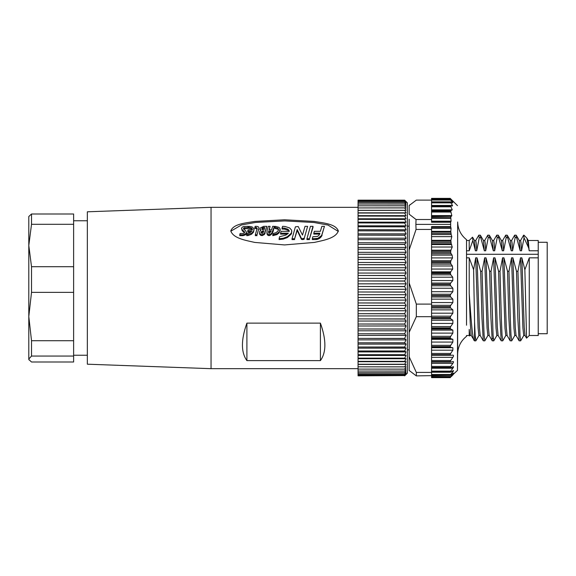 <?xml version="1.0" encoding="UTF-8"?>
<svg xmlns="http://www.w3.org/2000/svg" width="576" height="576" viewBox="0 0 576 576"><rect width="100%" height="100%" fill="white"/><g stroke="black" fill="none" stroke-linecap="round" stroke-linejoin="round"><path stroke-width="0.86" d="M470.016 335.441L469.678 335.974L469.21 329.4L469.21 335.513L466.524 335.513L466.524 336.319C460.85 340.855 457.891 346.759 457.646 354.017L457.646 221.983C457.891 229.241 460.85 235.145 466.524 239.681L466.524 322.459M338.299 231.444L328.003 225.058L313.999 222.502L284.76 220.918L255.506 222.451L241.474 224.957L230.875 231.163M230.774 230.962C233.323 223.762 246.01 222.962 254.815 221.429L284.558 219.78L314.294 221.429C323.093 222.962 335.837 223.798 338.335 230.954L338.335 230.954C335.779 238.435 323.093 240.437 314.294 242.431L284.566 244.93L254.83 242.431C246.017 240.43 233.374 238.464 230.774 230.962L230.774 230.962M457.646 221.983L457.474 370.382L450.288 377.15M450.655 226.591L450.655 224.381L415.879 224.381L416.038 229.435L431.561 229.435L431.561 226.591L450.655 226.591L451.094 228.413L450.792 231.336L431.561 231.336L431.561 234.569L451.195 234.569L450.792 231.336M451.195 234.569L451.814 236.642L450.871 240.329L431.561 240.329L431.561 243.893L451.224 243.893L450.871 240.329M451.224 243.893L452.246 247.025L450.871 250.2L431.561 250.2L431.561 253.75L451.138 253.75L450.655 252.432L450.871 250.2M451.138 253.75L452.11 255.125L452.542 257.911L450.864 260.698L431.561 260.698L431.561 264.161L451.044 264.161L450.569 262.843L450.864 260.698M451.044 264.161L452.412 265.982L452.7 269.057L450.684 271.814L431.561 271.814L431.561 274.853L450.871 274.853L450.389 273.557L450.684 271.814M450.871 274.853L452.758 277.2L452.837 280.555L450.641 283.061L431.561 283.061L431.561 285.79L450.691 285.79L450.209 284.537L450.641 283.061M450.691 285.79L452.873 288.245L452.873 291.701L450.691 294.25L431.561 294.25L431.561 296.978L450.691 296.978L450.209 295.79L450.691 294.25M450.691 296.978L452.873 299.146L452.873 302.566L450.691 305.345L431.561 305.345M431.561 308.03L450.691 308.03L450.209 306.922L450.691 305.345M450.691 308.03L452.873 309.866L452.873 313.193L450.691 316.166L431.561 316.166M450.691 318.758L452.873 320.242L452.873 323.431L450.691 326.549L431.561 326.549L431.561 318.758L450.691 318.758L450.209 317.758L450.691 316.166M450.691 329.004L452.873 330.113L452.873 333.108L450.691 336.319L431.561 336.319L431.561 329.004L450.691 329.004L450.209 328.118L450.691 326.549M450.691 338.602L452.873 339.322L452.873 342.072L450.691 345.334L431.561 345.334L431.561 338.602L450.691 338.602L450.209 337.853L450.691 336.319M450.691 347.4L452.873 347.717L452.873 350.179L450.691 353.434L431.561 353.434L431.561 347.4L450.691 347.4L450.209 346.795L450.691 345.334M431.561 353.434L431.561 354.809L450.209 354.809L450.691 355.27L450.209 354.809L450.691 353.434M450.691 355.27L452.923 355.169M452.873 355.169C453.737 355.248 453.737 355.961 452.873 357.314L450.691 360.511L431.561 360.511L431.561 362.074L450.518 362.095M431.561 362.074L450.691 362.074L450.209 361.778L450.691 360.511M450.691 362.074L453.125 361.534M452.873 361.57C453.737 361.462 453.737 362.052 452.873 363.355L450.691 366.437L431.561 366.437L431.561 367.704M431.561 367.574L450.691 367.704L450.209 367.574L450.691 366.437M450.691 367.704L453.283 366.696M452.873 366.804C453.737 366.516 453.737 366.984 452.873 368.201L450.691 371.131L431.561 371.131L431.561 372.233L450.317 372.233M431.561 372.118L450.209 372.118L450.691 372.082L450.209 372.118L450.691 371.131M450.691 372.082L453.398 370.577M452.873 370.793C453.737 370.332 453.737 370.663 452.873 371.786L450.691 374.515L431.561 374.515M450.209 375.278L431.561 375.278L431.561 372.413L416.326 372.413L416.326 375.89L450.209 375.336L450.691 374.515M450.691 375.134L452.873 373.478C453.737 372.845 453.737 373.039 452.873 374.047L450.691 376.531L431.561 376.531L431.561 375.89M452.873 373.478C453.737 372.845 453.737 373.039 452.873 374.047L452.131 374.047M431.561 376.531L431.561 377.179L450.216 377.186L450.691 376.531M450.691 376.812L452.873 374.818C453.737 374.026 453.737 374.076 452.873 374.954L451.289 376.567M452.873 374.818C453.737 374.026 453.737 374.076 452.873 374.954L452.729 374.954M450.209 377.15L431.561 377.15L431.561 377.618L450.209 377.618L450.691 377.15M538.236 242.28L547.2 242.28L547.2 333.72L538.236 333.72M320.407 360.626L246.902 360.626C240.955 352.339 240.955 339.833 246.902 323.129L320.407 323.129C326.362 339.833 326.362 352.339 320.407 360.626L320.407 323.129M211.046 368.676L87.343 364.198L87.343 211.802L211.046 207.324L211.046 368.676L358.056 368.676M31.514 213.998L31.514 224.302L28.8 245.506L28.8 216.511L31.514 213.998L73.62 213.998L73.62 266.702L31.514 266.702L31.514 292.363L28.8 316.534L28.8 359.489L31.514 362.002L73.62 362.002L73.62 356.062L31.514 356.062L28.8 359.035L29.066 359.95M73.62 266.702L73.62 292.363L31.514 292.363M31.514 266.702L28.8 245.506L28.8 316.534L31.514 340.711L31.514 356.062M404.669 213.091L406.015 215.654L404.669 216.043L406.015 218.779L404.669 219.348L406.015 222.17L404.669 222.926L406.015 225.828L404.669 226.757L406.015 229.723L404.669 230.832L406.015 233.856L404.669 235.138L406.015 238.198L404.669 239.645L406.015 242.734L404.669 244.346L406.015 247.457L404.669 249.221L406.015 252.331L404.669 254.246L406.015 257.35L404.669 259.402L406.015 262.49L404.669 264.672L406.015 267.732L404.669 270.036L406.015 273.053L404.669 275.472L406.015 278.431L404.669 280.958L406.015 283.846L404.669 286.474L406.015 289.282L404.669 291.989L406.015 294.71L404.669 297.49L406.015 300.11L404.669 302.954L406.015 305.467L404.669 308.362L406.015 310.752L404.669 313.69L406.015 315.943L404.669 318.91L406.015 321.034L404.669 324.014L406.015 325.987L404.669 328.975L406.015 330.79L404.669 333.77L406.015 335.426L404.669 338.393L406.015 339.876L404.669 342.806L406.015 344.117L404.669 347.119L406.015 348.142L404.669 351.079L406.015 351.929L404.669 354.794L406.015 355.464L404.669 358.243L406.015 358.726L404.669 361.418L406.015 361.714L404.669 364.306L406.015 364.414L404.669 366.883L406.015 366.804L404.669 369.158L406.015 368.892L404.669 371.11L406.015 370.656L404.669 372.73L406.015 372.096L404.669 373.99L406.015 373.205L404.669 374.969L406.015 373.975L404.669 375.574L406.015 374.4L404.669 375.833L407.362 373.162L407.362 202.838L404.669 200.246L406.015 201.758L404.669 200.664L406.015 202.349L404.669 201.434L406.015 203.278L404.669 202.543L406.015 204.545L404.669 203.99L406.015 206.136L404.669 205.769L406.015 208.051L404.669 207.871L406.015 210.283L404.669 210.29L406.015 212.825L358.056 213.019L404.669 213.019M404.669 374.947L358.056 374.947L358.056 374.018L404.669 374.018L358.056 373.99L358.056 372.73L404.669 372.73M358.056 375.833L404.669 375.574M404.669 200.664L358.056 200.664L358.056 200.16L404.669 200.16L405.382 200.866M404.669 216.043L358.056 216.043L358.056 213.091M358.056 215.654L406.015 215.654M358.056 213.019L358.056 210.362L404.669 210.362M406.015 212.825L358.056 212.825M358.056 216.043L404.669 216.122M404.669 210.29L358.056 210.362M404.669 219.348L358.056 219.348L358.056 216.122M358.056 218.779L406.015 218.779M406.015 210.283L358.056 210.283L358.056 207.929L404.669 207.929M358.056 219.348L404.669 219.434M404.669 207.871L358.056 207.929M404.669 222.926L358.056 222.926L358.056 219.434M358.056 222.17L406.015 222.17M358.056 207.871L358.056 205.819L404.669 205.819M358.056 222.926L404.669 223.02M404.669 205.769L358.056 205.819M404.669 226.757L358.056 226.757L358.056 223.02M358.056 225.828L406.015 225.828M358.056 205.769L358.056 204.034L404.669 204.034M358.056 226.757L404.669 226.858M404.669 203.99L358.056 204.034M404.669 230.832L358.056 230.832L358.056 226.858M358.056 229.723L406.015 229.723M358.056 203.99L358.056 202.579L404.669 202.579M358.056 230.832L404.669 230.94M404.669 202.543L358.056 202.579M404.669 235.138L358.056 235.138L358.056 230.94M358.056 233.856L406.015 233.856M358.056 202.543L358.056 201.456L404.669 201.456M358.056 235.138L404.669 235.246M404.669 201.434L358.056 201.456M404.669 239.645L358.056 239.645L358.056 235.246M358.056 238.198L406.015 238.198M358.056 201.434L358.056 200.686L404.669 200.686M358.056 239.645L404.669 239.76M404.669 244.346L358.056 244.346L358.056 239.76M358.056 242.734L406.015 242.734M358.056 200.246L404.669 200.246L358.056 200.246M358.056 244.346L404.669 244.469M404.669 249.221L358.056 249.221L358.056 244.469M358.056 247.457L406.015 247.457M358.056 249.221L404.669 249.343M404.669 254.246L358.056 254.246L358.056 249.343M358.056 252.331L406.015 252.331M358.056 254.246L404.669 254.376M404.669 259.402L358.056 259.402L358.056 254.376M358.056 257.35L406.015 257.35M358.056 259.402L404.669 259.538M404.669 264.672L358.056 264.672L358.056 259.538M358.056 262.49L406.015 262.49M358.056 264.672L404.669 264.809M404.669 270.036L358.056 270.036L358.056 264.809M358.056 267.732L406.015 267.732M358.056 270.036L404.669 270.18M404.669 275.472L358.056 275.472L358.056 270.18M358.056 273.053L406.015 273.053M358.056 275.472L404.669 275.616M404.669 280.958L358.056 280.958L358.056 275.616M358.056 278.431L406.015 278.431M358.056 280.958L404.669 281.095M404.669 286.474L358.056 286.474L358.056 281.095M358.056 283.846L406.015 283.846M358.056 286.474L404.669 286.61M404.669 291.989L358.056 291.989L358.056 289.282L406.015 289.282M358.056 289.282L358.056 286.61M358.056 291.989L404.669 292.126M404.669 297.49L358.056 297.49L358.056 292.126M358.056 294.71L406.015 294.71M358.056 297.49L404.669 297.634M404.669 302.954L358.056 302.954L358.056 297.634M358.056 300.11L406.015 300.11M358.056 302.954L404.669 303.091M404.669 308.362L358.056 308.362L358.056 303.091M358.056 305.467L406.015 305.467M358.056 308.362L404.669 308.498M404.669 313.69L358.056 313.69L358.056 308.498M358.056 310.752L406.015 310.752M358.056 313.69L404.669 313.819M404.669 318.91L358.056 318.91L358.056 313.819M358.056 315.943L406.015 315.943M358.056 318.91L404.669 319.046M404.669 324.014L358.056 324.014L358.056 319.046M358.056 321.034L406.015 321.034M358.056 324.014L404.669 324.144M404.669 328.975L358.056 328.975L358.056 324.144M358.056 325.987L406.015 325.987M358.056 328.975L404.669 329.098M404.669 333.77L358.056 333.77L358.056 329.098M358.056 330.79L406.015 330.79M358.056 333.77L404.669 333.893M404.669 338.393L358.056 338.393L358.056 333.893M358.056 335.426L406.015 335.426M358.056 338.393L404.669 338.508M404.669 342.806L358.056 342.806L358.056 338.508M358.056 339.876L406.015 339.876M358.056 342.806L404.669 342.922M404.669 347.011L358.056 347.011L358.056 342.922M358.056 344.117L406.015 344.117M358.056 347.011L404.669 347.119M404.669 350.978L358.056 350.978L358.056 347.119M358.056 348.142L406.015 348.142M358.056 350.978L404.669 351.079M404.669 354.701L358.056 354.701L358.056 351.079M358.056 351.929L406.015 351.929M358.056 354.701L404.669 354.794M404.669 358.157L358.056 358.157L358.056 354.794M358.056 355.464L406.015 355.464M358.056 358.157L404.669 358.243M404.669 361.339L358.056 361.339L358.056 358.243M358.056 358.726L406.015 358.726M358.056 361.339L404.669 361.418M404.669 364.234L358.056 364.234L358.056 361.418M358.056 361.714L406.015 361.714M358.056 364.234L404.669 364.306M404.669 366.826L358.056 366.826L358.056 364.306M358.056 364.414L406.015 364.414M358.056 366.826L404.669 366.883M404.669 369.101L358.056 369.101L358.056 366.883M358.056 369.101L404.669 369.158M404.669 371.059L358.056 371.059L358.056 369.158M358.056 371.059L404.669 371.11M404.669 372.694L358.056 372.694L358.056 371.11M358.056 374.947L404.669 374.969M404.669 375.566L358.056 375.566L358.056 374.969M270.706 231.948L268.632 231.948L268.553 232.358M264.456 228.492L263.167 228.492L261.907 229.385M263.448 231.948L261.878 232.171L261.144 233.035M269.366 233.352L268.69 232.978L268.632 230.998L271.224 230.998L269.366 233.352M268.632 231.948L268.632 230.998M261.828 229.198L261.943 228.319L263.167 227.484L264.758 227.484L264.067 229.788L262.627 229.788L261.828 229.198L261.943 228.319L261.943 229.313M263.167 228.492L263.167 227.484M261.108 232.92L261.878 231.228L263.729 230.998L262.994 232.92L262.109 233.474L261.065 232.574M261.878 232.171L261.878 231.228M261.288 231.818L261.288 232.762M262.562 231.948L262.562 230.998M73.62 224.302L31.514 224.302M73.62 292.363L73.62 340.711L31.514 340.711M73.62 340.711L73.62 356.062M321.293 235.757L317.88 238.342L312.336 238.738L312.847 236.722L317.678 236.34L319.032 235.13L319.86 233.179L313.812 233.179L314.33 231.3L320.378 231.3L321.854 226.339L324.439 226.339L321.293 236.628L320.969 237.053L320.969 236.189M313.006 226.339L309.514 238.752L306.936 238.752L310.428 226.339L313.006 226.339L313.006 227.369L309.514 238.752M307.62 226.339L304.294 238.097L302.767 238.73L301.392 238.45L297.173 229.486L294.646 238.759L292.039 238.759L295.402 226.814L298.224 226.548L302.494 235.102L305.014 226.339L307.62 226.339L304.294 238.097M285.934 235.073L288.374 233.179L280.577 233.179L281.088 231.3L289.26 231.3L289.13 230.573L287.942 229.248L284.666 228.168L282.06 228.038L282.564 226.339L285.084 226.49L289.627 227.938L291.571 230.076L291.665 232.128L291.132 233.352L287.33 236.722L283.255 238.255L279.101 238.745L279.605 236.722L285.934 235.073M289.26 231.3L289.13 230.573L289.13 231.3M280.116 228.946L279.418 231.646L276.97 233.69L272.801 234.77L273.154 233.496L276.034 232.682L277.97 231.07L278.489 229.118L277.79 228.125L274.925 227.426L275.263 226.339L278.986 227.354L280.116 228.946L280.174 230.515M278.525 229.55L278.489 229.968M269.014 229.795L271.606 229.795L272.65 226.339L274.399 226.339L271.843 232.992L270.173 234.439L267.869 234.418L267.062 233.186L267.098 230.4L268.344 226.339L270.072 226.339L269.014 229.795M259.481 233.129L259.798 231.307L260.798 230.335L260.143 228.852L260.41 227.909L263.714 226.339L266.846 226.339L264.406 233.554L262.274 234.706L260.863 234.547L259.481 233.129M257.162 228.334L256.277 227.477L254.822 227.477L255.175 226.346L256.478 226.346C258.264 226.469 259.07 227.138 258.883 228.341L257.047 234.77L255.334 234.77L257.191 228.175M258.883 229.334L258.955 227.938L257.047 234.77M250.488 232.387L251.921 230.998L247.752 230.998L248.098 229.795L252.418 229.795L252.346 228.938L251.23 227.822L248.818 227.405L249.142 226.339L252.101 226.886L253.944 228.722L253.735 230.94L251.597 233.302L246.694 234.77L247.046 233.51L250.488 232.387M252.418 229.795L252.346 228.938L252.346 229.795M243.115 233.467L244.483 232.934L244.49 231.804L242.186 229.774L241.553 228.276L242.186 227.218L243.727 226.483L248.263 226.339L247.918 227.477L243.648 227.952L243.526 228.974L245.923 231.055L246.319 232.848L245.354 234.029L243.007 234.763L239.76 234.763L240.134 233.474L243.115 233.467M246.434 232.236L246.319 233.77L245.354 234.929L243.014 235.649L243.007 234.763M248.263 226.339L247.918 228.485L243.648 228.953L243.648 227.952L243.526 228.974M244.483 232.934L244.49 231.804L244.49 232.74L242.186 230.746L241.553 228.276M313.812 233.179L313.812 234.094L319.86 234.094M322.099 234.324L324.439 226.339M322.099 235.217L321.883 235.692L321.883 234.806M321.883 235.692L321.61 236.174L321.61 235.296M321.61 236.174L321.293 236.628M320.969 237.053L320.587 237.463L320.587 236.606M320.587 237.463L320.191 237.823L320.191 236.966M320.191 237.823L319.759 238.169L319.759 237.319M319.759 238.169L319.306 238.471L319.306 237.636M319.306 238.471L318.845 238.723L318.845 237.888M318.845 238.723L318.341 238.99L318.341 238.162M318.341 238.99L317.88 239.17L317.88 238.342M317.88 239.17L317.347 239.342L317.347 238.514M317.347 239.342L316.57 239.515L316.57 238.687M316.57 239.515L315.821 239.558L315.821 238.738M315.821 239.558L312.336 239.558L312.336 238.738M309.514 239.573L306.936 239.573L306.936 238.752M304.294 238.932L304.222 238.234M304.222 239.062L304.114 238.334M304.114 239.162L303.955 238.457M303.955 239.285L303.718 238.55M303.718 239.371L303.494 238.63M303.494 239.45L303.25 238.687M303.25 239.508L302.767 239.551L302.767 238.73M302.767 239.551L302.285 239.551L302.285 238.73M302.285 239.551L301.954 238.68M301.954 239.501L301.716 238.63M301.716 239.45L301.536 238.55M301.536 239.371L301.392 238.45M301.392 239.278L297.173 230.458L297.173 229.486M297.173 230.458L294.646 238.759M294.646 239.58L292.039 239.58L292.039 238.759M291.787 231.235L291.665 232.128M291.665 233.057L291.132 234.259L291.132 233.352M291.132 234.259L287.33 237.578L287.33 236.722M287.33 237.578L283.255 239.083L279.101 239.566L279.101 238.745M287.446 234.094L280.577 234.094L280.577 233.179M289.13 231.53L287.942 230.227L287.942 229.248M287.942 230.227L284.666 229.169L282.06 229.039L282.06 228.038M280.116 229.932L279.418 231.646M279.418 232.582L276.97 234.598L276.97 233.69M276.97 234.598L272.801 235.656L272.801 234.77M278.489 230.098L277.79 228.125M277.79 229.126L274.925 228.434L274.925 227.426M271.843 232.992L271.843 233.914L270.173 235.332L270.173 234.439M270.173 235.332L269.014 235.656L269.014 234.77M269.014 235.656L267.869 235.31L267.869 234.418M267.869 235.31L267.062 234.101L266.904 231.854M269.309 229.795L270.072 226.339M271.843 233.914L273.161 231.365L274.399 226.339M265.162 231.984L266.846 226.339M265.162 232.92L264.946 233.496L264.946 232.574M264.946 233.496L264.406 234.461L264.406 233.554M264.406 234.461L262.274 235.591L262.274 234.706M262.274 235.591L260.863 235.44L260.863 234.547M260.863 235.44L259.481 234.043M257.047 235.656L255.334 235.656L255.334 234.77M257.162 229.327L256.277 228.485L256.277 227.477M256.277 228.485L254.822 228.485L254.822 227.477M254.081 229.586L253.735 230.94M253.735 231.89L251.597 234.209L248.141 235.541L248.141 234.648M248.141 235.541L246.694 235.656L246.694 234.77M251.071 231.948L247.752 231.948L247.752 230.998M252.346 229.925L251.23 228.823L251.23 227.822M251.23 228.823L248.818 228.42L248.818 227.405M246.434 233.172L246.319 233.77M243.014 235.649L239.76 235.656L239.76 234.763M242.186 230.746L242.186 229.774M247.918 228.485L247.918 227.477M244.714 228.485L244.714 227.477M246.902 360.626L246.902 323.129M431.561 377.179L431.561 376.812L431.561 377.179L450.209 377.179M431.561 371.131L431.561 367.776L450.41 367.776M431.561 366.437L431.561 361.57M431.561 360.511L431.561 355.169M431.561 354.809L431.561 355.27L450.626 355.27M431.561 345.334L431.561 347.4M431.561 336.319L431.561 338.602M431.561 326.549L431.561 329.004M450.209 306.655L431.561 306.655L431.561 304.092L416.326 304.092L416.326 316.678L431.561 316.678L431.561 318.758M431.561 316.678L431.561 306.922L450.209 306.922M431.561 304.092L431.561 296.978M431.561 294.25L431.561 285.79M431.561 283.061L431.561 274.853M431.561 271.814L431.561 264.161M431.561 260.698L431.561 253.75M431.561 250.2L431.561 243.893M431.561 240.329L431.561 234.569M431.561 231.336L431.561 229.435M415.879 224.381L416.038 219.506L431.561 219.506L431.561 222.257L450.655 222.257L450.655 224.381M450.655 222.257L450.835 221.832L431.561 221.832M431.561 221.191L451.094 221.191L450.835 221.832M451.094 221.191L450.749 216.691L451.195 216.338L431.561 216.691L431.561 219.506M451.015 216.338L431.561 216.691L431.561 215.611L451.814 215.611L451.346 216.346M451.814 215.611L450.749 211.32L451.224 210.37L431.561 210.557L431.561 215.611M431.561 210.528L431.561 209.866L452.246 209.866L451.224 210.37M452.246 209.866L450.655 206.107L451.138 205.574L431.561 205.596L431.561 209.866M451.03 205.524L452.542 205.524L452.11 206.093L451.138 205.574M450.864 202.838L450.569 201.91L431.561 201.91L431.561 202.838L450.864 202.838L452.542 205.524L452.11 206.093M431.561 202.838L431.561 205.459L450.792 205.459M450.569 201.91L451.044 202.054L450.569 201.91M451.858 202.615L452.7 202.615L452.412 203.011L451.044 202.054M450.684 200.045L450.389 199.476L431.561 199.476L431.561 200.045L450.684 200.045L452.7 202.615L452.412 203.011M431.561 200.045L431.561 201.845L450.634 201.845M450.389 199.476L450.871 199.778L450.389 199.476M452.513 201.19L452.837 201.19C453.629 202.054 453.6 202.126 452.758 201.406L450.871 199.778M450.641 198.857L450.209 198.389L431.561 198.389L431.561 198.857L450.641 198.857L452.837 201.19C453.629 202.054 453.6 202.126 452.758 201.406M431.561 198.857L431.561 199.454L450.41 199.454M450.209 198.382L431.561 198.382L450.209 198.382L457.474 205.618M466.524 253.541L466.524 250.776L469.21 250.776L472.86 240.43L472.514 237.19L469.21 240.487L469.21 250.776M469.21 240.487L466.524 240.487L466.524 250.776M475.906 340.754L475.193 335.837L474.559 321.718L473.609 269.712L469.21 257.839L466.524 257.839L466.524 325.224M466.524 257.839L466.524 254.275L538.236 254.275L538.236 257.839L529.272 257.839L524.866 269.726L521.856 257.839L520.502 257.839L522.922 328.133L523.728 335.506L525.038 335.513M469.21 329.4L469.944 335.506L471.254 335.513M431.561 200.11L416.326 200.11L409.154 205.531L409.154 214.178L416.038 219.506M452.873 357.314L431.561 357.314L431.561 355.27L450.655 355.27M523.807 335.441L520.639 340.862L519.962 335.052L517.939 271.274L516.499 271.274L517.817 317.909L519.134 340.805L520.639 340.862M519.134 340.805L516.038 335.448L515.246 327.125L512.892 257.839L511.538 257.839L513.958 328.133L514.764 335.506L516.074 335.513M511.769 340.747L510.998 335.052L510.322 318.902L508.975 271.274L507.535 271.274L508.853 317.851L510.163 340.798L511.675 340.862M507.096 335.484L506.282 327.074L503.928 257.839L502.574 257.839L504.994 328.133L505.8 335.506L507.11 335.513M502.812 340.726L502.034 335.052L501.358 318.902L500.011 271.274L498.571 271.274L499.889 317.938L501.206 340.805L502.711 340.862M498.132 335.477L497.326 327.146L494.964 257.839L493.61 257.839L496.03 328.133L496.836 335.506L498.146 335.513M496.915 335.441L493.747 340.862L493.07 335.052L491.047 271.274L489.614 271.274L490.925 317.887L492.242 340.805L493.747 340.862M492.739 338.429L493.315 338.429M489.182 335.491L488.354 327.103L486 257.839L484.646 257.839L487.066 328.133L487.872 335.506L489.19 335.513M484.884 340.718L484.106 335.052L483.43 318.902L482.076 271.274L480.643 271.274L481.961 317.88L483.278 340.798L484.783 340.862M480.211 335.484L479.39 327.096L477.036 257.839L475.682 257.839L478.102 328.133L478.908 335.506L480.226 335.513M469.21 257.839L469.21 293.45C470.995 319.061 472.781 342.914 474.566 340.416M474.566 321.718L474.566 340.862L471.218 335.448L470.218 322.654L469.217 293.45M472.565 237.204L474.502 240.559L475.38 250.776L476.726 250.776L476.251 243.137L475.769 240.494L474.466 240.487M472.86 240.43L475.38 250.776M519.3 240.523L520.2 250.776L521.546 250.776L521.071 243.137L520.589 240.494L519.278 240.487M514.634 235.231L515.153 237.571L516.593 237.571L516.226 235.202L514.721 235.138M510.343 240.538L511.236 250.776L512.582 250.776L512.107 243.137L511.625 240.494L510.314 240.487M502.589 240.552L505.757 235.138L506.189 237.571L507.629 237.571L507.254 235.195L505.757 235.138M501.372 240.523L502.272 250.776L503.626 250.776L503.143 243.137L502.661 240.494L501.35 240.487M496.685 235.274L497.225 237.571L498.658 237.571L498.29 235.195L496.793 235.138M492.408 240.523L493.308 250.776L494.654 250.776L494.179 243.137L493.697 240.494L492.386 240.487M487.728 235.26L488.261 237.571L489.694 237.571L489.334 235.202L487.829 235.138M483.43 240.509L484.344 250.776L485.698 250.776L485.215 243.137L484.733 240.494L483.415 240.487M478.764 235.26L479.297 237.571L480.737 237.571L480.37 235.195L478.865 235.138M416.038 229.435L409.154 249.962L409.154 219.254M416.326 372.413L409.154 356.746L409.154 370.469L416.326 375.89M409.154 356.746L409.154 332.352L416.326 316.678M409.154 219.737L409.154 332.352L409.154 282.924L416.326 304.092M524.866 269.726L526.565 338.155L525.002 335.441L524.21 327.096L521.856 257.839M520.502 257.839L517.939 271.274M516.499 271.274L512.892 257.839M511.538 257.839L508.975 271.274M507.535 271.274L503.928 257.839M502.574 257.839L500.011 271.274M498.571 271.274L494.964 257.839M493.61 257.839L491.047 271.274M489.614 271.274L486 257.839M484.646 257.839L482.076 271.274M480.643 271.274L477.036 257.839M475.682 257.839L473.609 269.712M479.297 237.571L476.726 250.776M484.344 250.776L480.737 237.571M488.261 237.571L485.698 250.776M493.308 250.776L489.694 237.571M497.225 237.571L494.654 250.776M502.272 250.776L498.658 237.571M506.189 237.571L503.626 250.776M511.236 250.776L507.629 237.571M515.153 237.571L512.582 250.776M520.2 250.776L516.593 237.571M523.591 235.246L524.052 237.773L521.546 250.776M524.052 237.773L528.761 248.162L529.164 250.776L538.236 250.776L538.236 254.275M526.565 338.155L529.272 335.513L538.236 335.513L538.236 257.839M528.761 248.162L526.925 238.205L523.922 235.138L523.922 235.879M529.272 257.839L529.272 335.513M526.925 238.205L528.286 240.552L529.164 250.776M528.25 240.487L538.236 240.487L538.236 250.776M283.255 239.083L283.255 238.255M284.666 229.169L284.666 228.168M267.062 234.101L267.062 233.186M273.161 231.365L273.161 230.407M251.597 234.209L251.597 233.302M245.354 234.929L245.354 234.029M452.873 371.786L451.202 371.786M431.561 372.024L450.209 372.024M452.873 368.201L431.561 368.201M450.209 377.618L431.561 377.618M431.561 367.445L450.209 367.445M452.873 363.355L431.561 363.355M431.561 361.62L450.209 361.62M431.561 354.629L450.209 354.629M452.873 350.179L431.561 350.179M452.873 347.717L431.561 347.717M431.561 346.795L450.209 346.795M431.561 346.586L450.209 346.586M452.873 342.072L431.561 342.072M452.873 339.322L431.561 339.322M431.561 337.853L450.209 337.853M431.561 337.622L450.209 337.622M452.873 333.108L431.561 333.108M452.873 330.113L431.561 330.113M431.561 328.118L450.209 328.118M431.561 327.874L450.209 327.874M452.873 323.431L431.561 323.431M452.873 320.242L431.561 320.242M431.561 317.758L450.209 317.758M431.561 317.498L450.209 317.498M452.873 313.193L431.561 313.193M452.873 309.866L431.561 309.866M452.873 302.566L431.561 302.566M452.873 299.146L431.561 299.146M431.561 295.79L450.209 295.79M431.561 295.517L450.209 295.517M452.873 291.701L431.561 291.701M452.873 288.245L431.561 288.245M431.561 284.537L450.209 284.537M431.561 284.22L450.209 284.22M452.837 280.555L431.561 280.555M452.758 277.2L431.561 277.2M431.561 273.557L450.389 273.557M431.561 272.743L450.389 272.743M452.7 269.057L431.561 269.057M452.412 265.982L431.561 265.982M431.561 262.843L450.569 262.843M431.561 261.792L450.569 261.792M452.542 257.911L431.561 257.911M452.11 255.125L431.561 255.125M431.561 252.432L450.655 252.432M431.561 251.237L450.655 251.237M452.246 247.025L431.561 247.025M451.678 244.555L431.561 244.555M431.561 242.59L450.749 242.59M431.561 241.279L450.749 241.279M451.814 236.642L431.561 236.642M431.561 233.345L450.749 233.345M431.561 232.042L450.749 232.042M451.094 228.413L431.561 228.413M431.561 227.311L450.835 227.311M431.561 218.318L450.792 218.318M431.561 217.692L450.749 217.692M431.561 212.047L450.871 212.047M431.561 211.32L450.749 211.32M431.561 206.798L450.871 206.798M431.561 206.107L450.655 206.107M431.561 202.205L450.569 202.205M431.561 199.598L450.389 199.598M457.646 354.017L457.474 370.382M407.362 349.855L409.154 349.855M73.62 355.234L87.343 355.234M260.143 229.838L260.143 228.852M246.442 233.165L246.442 232.236M73.62 220.766L87.343 220.766M211.046 207.324L358.056 207.324M407.362 226.145L409.154 226.145M431.561 375.386L450.252 375.386M431.561 216.331L451.102 216.331M431.561 210.319L450.979 210.319M469.21 335.513L469.678 335.974M474.566 340.862L475.819 340.862M409.154 205.531L410.018 204.667M511.74 340.805L514.836 335.441M507.074 335.441L510.17 340.798M502.769 340.805L505.865 335.441M498.11 335.448L501.214 340.805M489.154 335.441L492.25 340.798M484.841 340.798L487.944 335.434M480.182 335.441L483.278 340.798M478.98 335.441L475.884 340.805M520.524 240.559L523.62 235.202M519.322 240.559L516.218 235.202M514.649 235.202L511.553 240.559M510.358 240.552L507.254 235.195M501.386 240.552L498.29 235.195M496.735 235.195L493.632 240.552M492.43 240.559L489.334 235.202M487.764 235.202L484.661 240.559M483.458 240.559L480.355 235.202M478.8 235.195L475.704 240.552"/></g></svg>
